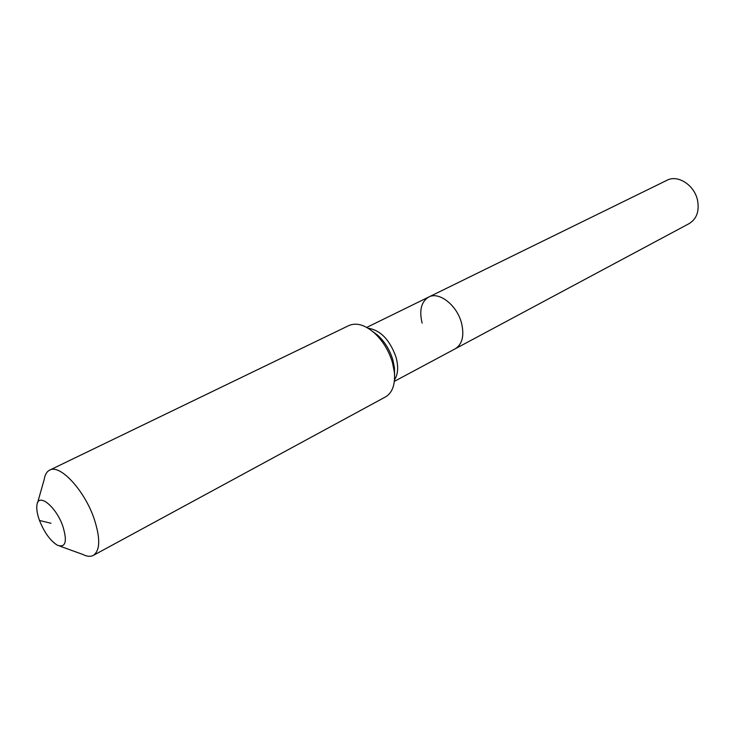 <?xml version="1.0" encoding="UTF-8"?>
<svg xmlns="http://www.w3.org/2000/svg" width="735" height="735" viewBox="0 0 735 735"><rect width="100%" height="100%" fill="white"/><g stroke="black" fill="none" stroke-linecap="round" stroke-linejoin="round"><path stroke-width="1.1" d="M422.138 323.143C419.051 310.363 421.247 301.662 428.735 297.032L666.994 180.268C677.863 174.324 694.603 185.211 697.579 200.499C699.444 211.248 696.642 218.947 689.191 223.578L455.25 348.785C462.343 344.228 464.437 335.684 461.543 323.152C464.437 335.684 462.343 344.228 455.25 348.785L394.364 381.364M428.735 297.032C439.08 291.207 457.078 305.282 461.543 323.152C457.078 305.282 439.08 291.207 428.735 297.032L366.719 327.424M39.497 520.463C37.246 514.27 36.392 509.171 36.915 505.175C38.091 492.184 55.97 506.323 62.824 526.159C67.473 541.566 65.681 547.942 57.449 545.269C50.375 540.877 44.385 532.609 39.497 520.463L50.991 523.265M37.604 502.722L44.238 479.321C44.982 474.645 46.783 471.585 49.64 470.143C59.829 463.868 84.231 489.877 93.988 518.322C100.493 538.084 100.272 550.442 93.327 555.394C90.488 556.873 86.95 556.551 82.724 554.411L59.857 546.133M49.64 470.143L348.868 325.559C356.346 322.334 364.836 324.787 374.345 332.927C382.788 340.783 388.824 350.65 392.453 362.539L394.346 371.965C395.402 384.433 392.435 392.766 385.452 396.946L93.327 555.394M368.079 328.214C380.445 330.107 389.761 339.763 396.027 357.192C398.59 366.737 398.085 374.28 394.52 379.802M372.397 331.274L377.827 335.325C384.846 341.848 389.862 350.044 392.867 359.902L394.438 367.739L394.557 374.51M394.557 374.565L394.346 371.965M374.345 332.927L372.351 331.237"/></g></svg>
